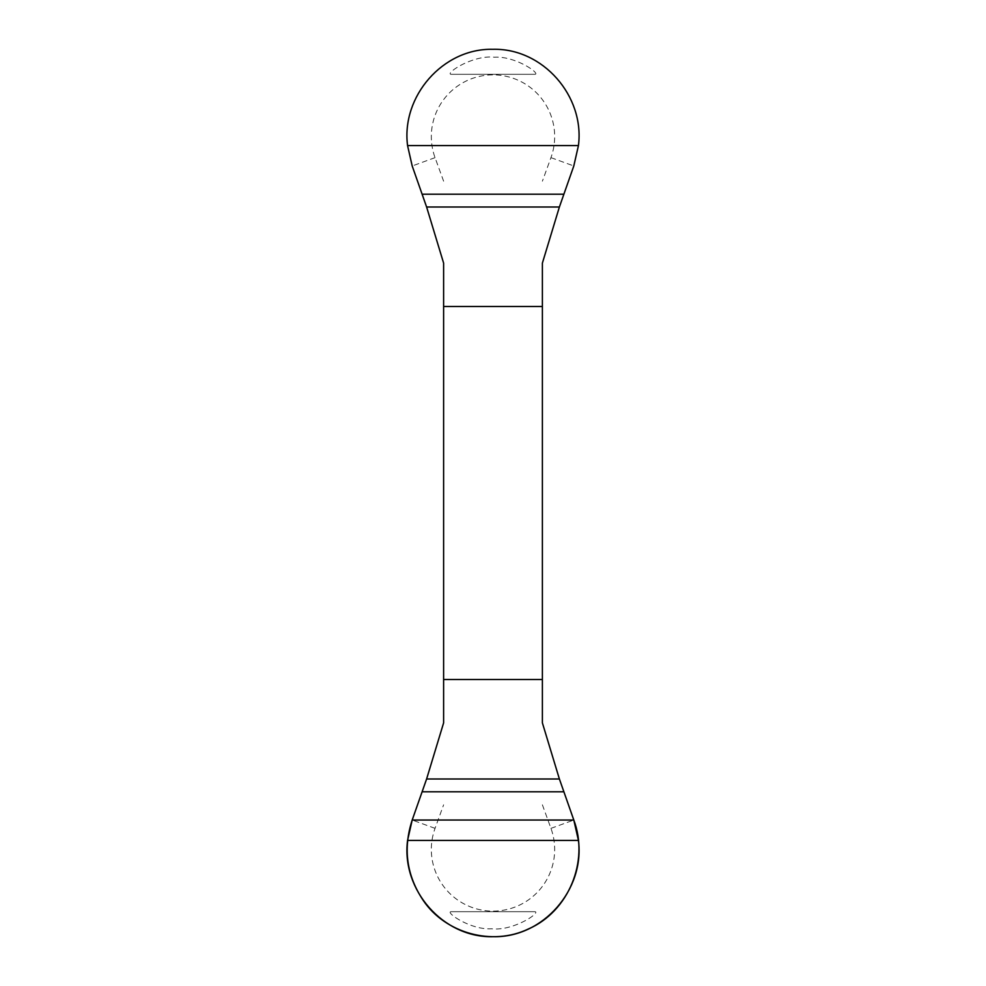 <?xml version="1.0" encoding="UTF-8"?>
<svg xmlns="http://www.w3.org/2000/svg" width="986" height="986" viewBox="0 0 986 986"><rect width="100%" height="100%" fill="white"/><g stroke="black" fill="none" stroke-linecap="round" stroke-linejoin="round"><path stroke-width="0.74" stroke-dasharray="4.93 3.7" d="M443.614 722.886L443.614 263.114M542.386 263.114L542.386 722.886M443.614 181.19L435.048 157.649A61.674 61.674 0 0 1 493 74.887A61.674 61.674 0 0 1 550.952 157.649L542.386 181.19M535.078 74.295C540.55 73.605 515.358 55.869 494.442 57.213C472.725 54.748 445.315 73.309 450.922 74.295L535.078 74.295L450.922 74.295M542.386 804.81L550.952 828.351A61.674 61.674 0 0 1 493 911.113A61.674 61.674 0 0 1 435.048 828.351L443.614 804.81M450.922 911.705C445.45 912.395 470.642 930.131 491.558 928.787C513.275 931.252 540.685 912.691 535.078 911.705L450.922 911.705L535.078 911.705M550.952 157.649L573.803 165.968M435.048 157.649L412.197 165.968M435.048 828.351L412.197 820.032M550.952 828.351L573.803 820.032"/><path stroke-width="1.48" d="M443.614 263.114L443.614 722.886L426.605 779.002L412.197 820.032L407.563 840.417C401.129 889.766 443.071 938.031 493.185 936.7C543.2 937.822 584.858 889.52 578.437 840.417L573.803 820.032L559.395 779.002L542.386 722.886L542.386 263.114L559.395 206.998L573.803 165.968L578.437 145.583C584.871 96.234 542.929 47.969 492.815 49.3C442.8 48.178 401.142 96.48 407.563 145.583L412.197 165.968L426.605 206.998L443.614 263.114M542.386 306.498L443.614 306.498M443.614 679.502L542.386 679.502M573.803 820.032L412.197 820.032C402.855 848.773 406.565 875.617 423.339 900.575C445.438 933.237 492.211 946.375 528.299 929.022C568.552 911.619 589.381 861.259 573.803 820.032M563.635 791.795L422.365 791.795M559.395 779.002L426.605 779.002M578.437 840.417L407.563 840.417M422.365 194.205L563.635 194.205M426.605 206.998L559.395 206.998M407.563 145.583L578.437 145.583"/></g></svg>
